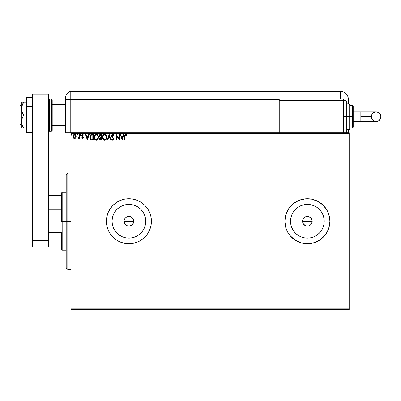 <?xml version="1.0" encoding="UTF-8"?>
<svg xmlns="http://www.w3.org/2000/svg" width="401" height="401" viewBox="0 0 401 401"><rect width="100%" height="100%" fill="white"/><g stroke="black" fill="none" stroke-linecap="round" stroke-linejoin="round"><path stroke-width="0.6" d="M128.741 226.064L131.558 225.267M128.4 226.039L128.876 226.064M133.383 223.026L133.728 221.242A4.822 4.822 0 0 1 128.901 226.064A4.822 4.822 0 0 1 124.079 221.242L124.681 223.573L125.398 224.555L127.282 225.783M127.112 225.718L127.628 225.893M131.603 225.237L133.343 223.126M312.108 222.184L311.387 223.923L310.053 225.252L308.319 225.974L306.429 225.974L303.963 224.65L302.92 223.086L302.549 221.242L302.92 219.397L303.963 217.828L305.532 216.786L307.377 216.42L309.221 216.786L311.387 218.56L312.108 220.299L311.828 223.091L312.199 221.242A4.822 4.822 0 0 1 307.377 226.064A4.822 4.822 0 0 1 302.549 221.242L303.367 223.918L305.527 225.698L307.372 226.064L309.221 225.698L310.785 224.655L311.828 223.091L310.62 224.811M145.753 221.242A16.852 16.852 0 0 1 128.901 238.094A16.852 16.852 0 0 1 112.054 221.242L112.375 217.954L113.333 214.791L114.892 211.878L116.987 209.327L119.543 207.232L122.455 205.673L125.613 204.716L128.901 204.39L132.19 204.716L135.353 205.673L138.265 207.232L140.816 209.327L142.911 211.878L144.47 214.791L145.428 217.954L145.753 221.242L145.428 224.53L144.47 227.688L142.911 230.605L140.816 233.156L138.265 235.252L135.353 236.811L132.19 237.768L128.901 238.094L125.613 237.768L122.455 236.811L119.543 235.252L116.987 233.156L114.892 230.605L113.333 227.688L112.375 224.53L112.054 221.242A16.852 16.852 0 0 1 128.901 204.39A16.852 16.852 0 0 1 145.753 221.242M324.224 221.242L323.903 224.53L322.945 227.688L321.386 230.605L319.291 233.156L316.735 235.252L313.823 236.811L310.665 237.768L307.377 238.094L304.088 237.768L300.925 236.811L298.013 235.252L295.462 233.156L293.367 230.605L291.808 227.688L290.85 224.53L290.524 221.242A16.852 16.852 0 0 1 307.377 204.39A16.852 16.852 0 0 1 324.224 221.242A16.852 16.852 0 0 1 307.377 238.094A16.852 16.852 0 0 1 290.524 221.242L290.85 217.954L291.808 214.791L293.367 211.878L295.462 209.327L298.013 207.232L300.925 205.673L304.088 204.716L307.377 204.39L310.665 204.716L313.823 205.673L316.735 207.232L319.291 209.327L321.386 211.878L322.945 214.791L323.903 217.954L324.224 221.242L324.083 219.041M323.296 237.156A22.511 22.511 0 0 0 329.888 221.257L329.452 216.851L328.173 212.625L326.093 208.736L323.291 205.322L319.883 202.525L315.988 200.445L311.767 199.162L307.377 198.731L302.986 199.162L298.76 200.445L294.87 202.525L291.457 205.322L288.66 208.736L286.58 212.625L285.296 216.851L284.865 221.242A22.511 22.511 0 0 0 323.286 237.161L326.093 233.748L328.173 229.853L329.452 225.633L329.888 221.242A22.511 22.511 0 0 1 307.377 243.753A22.511 22.511 0 0 1 284.865 221.242L285.296 225.633L286.58 229.853L288.66 233.748L291.457 237.156L294.87 239.958L298.76 242.039L302.986 243.317L307.377 243.753L311.767 243.317L315.988 242.039L319.883 239.958L323.291 237.156L326.093 233.748L321.657 238.64L317.988 241.091L319.883 239.958M151.413 221.232A22.511 22.511 0 0 0 128.896 198.731A22.511 22.511 0 0 0 106.39 221.242A22.511 22.511 0 0 0 128.896 243.753A22.511 22.511 0 0 0 151.413 221.247A22.511 22.511 0 0 1 128.901 243.753A22.511 22.511 0 0 1 106.39 221.242L106.826 225.633L108.105 229.853L110.185 233.748L112.987 237.156L116.395 239.958L120.29 242.039L124.51 243.317L128.901 243.753L133.292 243.317L137.518 242.039L141.408 239.958L144.821 237.156L147.618 233.748L149.698 229.853L150.982 225.633L151.413 221.242L150.982 216.851L149.698 212.625L147.618 208.736L144.821 205.322L141.408 202.525L137.518 200.445L133.292 199.162L128.901 198.731L124.51 199.162L120.29 200.445L116.395 202.525L112.987 205.322L110.185 208.736L108.105 212.625L106.826 216.851L106.39 221.242A22.511 22.511 0 0 1 128.901 198.731A22.511 22.511 0 0 1 151.413 221.242L150.982 216.851L149.698 212.625L147.618 208.736L144.821 205.322L141.408 202.525L137.518 200.445L133.292 199.162L128.901 198.731L124.51 199.162L120.29 200.445L116.395 202.525L112.987 205.322L110.185 208.736L108.105 212.625L106.826 216.851L106.39 221.242L106.826 225.633L108.105 229.853L110.185 233.748L112.987 237.156L116.395 239.958L120.29 242.039L124.51 243.317L128.901 243.753L133.292 243.317L137.518 242.039L141.408 239.958L144.821 237.156L147.618 233.748L149.698 229.853L150.982 225.633L151.413 221.242M131.167 225.502L130.891 225.638M133.573 222.44L133.483 222.755M303.963 224.65L302.92 223.086L302.549 221.242A4.822 4.822 0 0 1 307.377 216.42A4.822 4.822 0 0 1 312.199 221.242L311.387 218.565L311.833 219.397M308.319 225.974L306.434 225.974L304.695 225.252M310.053 225.252L309.081 225.753M124.295 222.665L124.205 222.334M129.844 225.974L127.959 225.974L126.225 225.252L124.891 223.923L124.17 222.184L124.17 220.299L124.891 218.56L126.225 217.232L127.959 216.51L129.844 216.51L131.583 217.232L132.911 218.56L133.633 220.299L133.633 222.184L132.911 223.923L131.583 225.252L129.824 225.979M124.205 220.144L124.079 221.242L130.992 221.242L130.992 225.588L130.992 221.242L124.079 221.242A4.822 4.822 0 0 1 128.901 216.42A4.822 4.822 0 0 1 133.728 221.242L133.578 220.049M71.017 309.672L349.181 309.672L71.017 309.672L71.017 133.613L349.181 133.613L349.181 308.87L71.017 308.87L71.017 309.672M76.135 136.656L75.719 137.919L76.05 135.733L74.917 134.39L73.854 134.541L73.057 135.733L73.067 137.227L73.609 138.195L74.551 138.601L75.498 138.195L76.14 136.46L74.551 134.345L72.967 136.46L73.388 137.924L74.551 138.601L75.824 137.759M79.027 134.415L79.458 134.415L79.027 134.415L78.892 137.488L77.944 138.46L78.531 138.535L79.027 137.924L79.027 138.53L79.458 138.53L79.458 134.415L79.458 138.53L79.458 134.415L79.027 134.415L78.962 137.212L77.944 138.46L78.275 138.601L79.027 137.924L79.027 138.53L79.458 138.53L79.027 138.53M82.461 138.601L83.283 137.618L83.097 136.806L82.065 135.613L82.36 134.911L83.182 135.282L83.428 134.901L82.806 134.385L81.959 134.606L81.624 135.533L82.827 137.733L82.436 138.094L81.879 137.663L81.624 138.014L82.461 138.601L83.283 137.523L82.06 135.513L82.586 134.851L83.182 135.282L83.428 134.901L82.536 134.345L81.624 135.533L82.852 137.543L82.436 138.094L81.879 137.663L81.624 138.014L82.461 138.601L81.979 138.405M91.443 134.455L90.561 134.871L89.949 135.939L90.045 138.691L91.047 139.844L93.243 140.044L93.243 134.415L91.934 134.415C90.431 134.621 89.714 135.533 89.779 137.157L91.047 139.844L93.243 140.044L93.243 134.415L93.243 140.044L92.385 140.044M100.486 134.415L101.608 134.415L99.684 134.706L99.167 136.24L100.044 137.453L99.523 138.48L99.834 139.668L101.608 140.044L101.608 134.415L101.608 140.044L101.608 134.415L100.486 134.415L99.157 136.014L100.044 137.453L99.518 138.651L100.816 140.044L101.608 140.044L100.811 140.044M107.779 140.044L107.308 140.044L109.112 134.415L107.308 140.044L107.779 140.044L109.147 135.774L110.516 140.044L110.987 140.044L109.187 134.415L110.987 140.044L109.187 134.415L107.308 140.044L107.779 140.044L109.147 135.774L110.516 140.044L110.987 140.044L110.516 140.044M118.997 134.415L118.997 138.606L116.185 134.415L116.185 140.044L116.616 140.044L116.616 135.849L119.433 140.044L119.433 134.415L118.997 134.415L119.433 134.415L118.997 134.415L118.997 138.606L116.185 134.415L116.185 140.044L116.616 140.044L116.616 135.849L119.433 140.044L119.433 134.415L119.338 140.044M125.132 136.3L125.353 135.042L125.879 134.871L126.571 135.353L126.791 134.921L125.729 134.275L124.811 134.997L124.696 140.044L125.132 140.044L125.132 136.3L125.729 134.851L126.571 135.353L126.791 134.921L125.729 134.275L124.696 136.245L124.696 140.044L125.132 140.044L125.132 136.3M123.503 134.415L123.974 134.415L122.17 140.044L123.974 134.415L123.503 134.415L122.927 136.22L121.348 136.22L120.766 134.415L120.295 134.415L122.099 140.044L123.974 134.415L123.503 134.415L122.927 136.22L121.348 136.22L120.766 134.415L120.295 134.415L122.099 140.044L120.295 134.415L120.766 134.415M112.756 134.275L111.869 134.786L111.568 135.794L111.844 136.796L113.232 138.51L112.977 139.553L112.47 139.538L111.974 138.891L111.638 139.237L112.726 140.19L113.488 139.749L113.719 138.651L112.14 136.355L112.049 135.463L112.786 134.851L113.668 135.789L114.019 135.503L113.438 134.546L112.756 134.275L111.568 135.794L113.298 138.901L112.731 139.613L111.974 138.891L111.638 139.237L112.726 140.19L113.729 138.876L111.999 135.804L112.786 134.851L113.668 135.789L114.019 135.503L112.756 134.275M106.681 136.205L105.588 134.556L106.806 137.207C106.826 135.603 106.1 134.626 104.631 134.275C103.167 134.641 102.45 135.623 102.476 137.232C102.445 138.856 103.177 139.844 104.666 140.19C106.125 139.804 106.836 138.811 106.806 137.207L106.28 135.282L104.761 134.28L103.298 134.896L102.486 136.982L102.997 139.177L104.41 140.17L105.999 139.553L106.796 137.458M98.395 136.616L98.435 137.207C98.456 135.603 97.734 134.626 96.265 134.275C94.796 134.641 94.08 135.623 94.105 137.232C94.08 138.856 94.806 139.844 96.3 140.19C97.754 139.804 98.466 138.811 98.435 137.207L97.909 135.282L96.39 134.28L94.927 134.896L94.115 136.982L94.626 139.177L96.045 140.17L97.628 139.553L98.405 137.713M88.731 134.415L89.202 134.415L87.398 140.044L89.202 134.415L88.731 134.415L88.15 136.22L86.571 136.22L85.994 134.415L85.523 134.415L87.323 140.044L89.202 134.415L88.731 134.415L88.15 136.22L86.571 136.22L85.994 134.415L85.523 134.415L87.323 140.044L85.523 134.415L85.994 134.415M80.832 134.811L80.471 134.345L80.115 134.896L80.39 135.272L80.741 135.122L80.832 134.811L80.471 135.282L80.832 134.811L80.471 135.282L80.11 134.811L80.471 135.282L80.11 134.811L80.471 134.345L80.11 134.811L80.471 134.345L80.832 134.811L80.471 135.282L80.11 134.811L80.471 134.345L80.832 134.811L80.471 135.282L80.11 134.811L80.471 135.282L80.832 134.811L80.471 134.345L80.832 134.811M77.072 134.355L77.513 134.811L77.152 134.345L76.791 134.811L77.152 135.282L76.791 134.811L77.152 135.282L76.791 134.811L77.152 134.345L77.513 134.811L77.152 135.282L76.791 134.811L77.152 134.345L77.493 134.651L76.882 134.505L76.997 135.237L77.513 134.811L77.072 135.272M71.784 134.35L71.378 134.811L71.739 135.282L71.378 134.811L71.739 135.282L72.1 134.811L71.739 134.345L72.1 134.811L71.739 135.282L71.378 134.811L71.739 134.345L72.1 134.811L71.739 135.282L71.378 134.811L71.739 134.345L72.1 134.811L72.015 134.505L71.659 134.355L71.383 134.731L71.739 135.282L72.1 134.811L71.699 135.277M349.181 132.811L71.017 132.811L71.017 308.87L349.181 308.87L349.181 309.672L349.181 133.613L71.017 133.613L71.017 132.811L349.181 132.811L349.181 133.613L349.181 132.811M329.888 221.242L329.452 225.633L329.888 221.242L329.452 216.851L329.888 221.242A22.511 22.511 0 0 0 307.377 198.731A22.511 22.511 0 0 0 284.865 221.242L285.833 227.778L287.522 231.853L289.973 235.522L294.87 239.958L300.84 242.78L307.377 243.753L313.908 242.78L317.988 241.091M323.291 205.322L327.226 210.63L323.291 205.322A22.511 22.511 0 0 0 284.865 221.242L285.833 214.705L288.66 208.736L293.096 203.843L298.76 200.445L305.171 198.841L311.767 199.162L317.988 201.387L323.291 205.322M130.891 216.846L131.167 216.981M128.405 216.445L128.746 216.42M127.282 216.695L127.633 216.59M124.586 219.086L124.761 218.766M128.631 216.425L126.335 217.157L125.398 217.928L124.295 219.818M315.417 200.214L315.953 200.43M133.483 219.733L133.383 219.457M328.915 227.778L329.452 225.633M329.888 221.227A22.511 22.511 0 0 0 323.296 205.327M329.452 216.851L327.226 210.63M326.093 233.748L328.173 229.853M316.735 207.232L319.291 209.327L321.386 211.878M321.386 230.605L319.291 233.156L316.735 235.252M298.013 207.232L295.462 209.327M293.367 230.605L295.462 233.156M302.645 220.299L302.549 221.242L312.199 221.242L302.549 221.242M303.367 218.56L304.695 217.232L302.92 219.397M310.053 217.232L310.785 217.828L309.221 216.786L307.377 216.42L305.532 216.786L306.434 216.51M307.377 216.42L308.319 216.51M312.108 220.299L312.199 221.242M142.911 211.878L140.816 209.327M119.543 207.232L116.987 209.327M114.892 230.605L116.987 233.156M138.265 235.252L140.816 233.156M305.532 216.786L304.695 217.232M311.387 218.565L310.785 217.828M124.881 218.58L124.681 218.906M127.438 216.645L127.112 216.761M131.558 217.212L129.839 216.51M133.343 219.357L131.603 217.247M125.132 140.044L124.696 140.044M124.701 135.969L124.711 135.708M124.711 135.673L124.731 135.403M125.889 134.285L126.325 134.475M126.495 134.611L126.791 134.921L126.571 135.353L125.729 134.851M126.571 135.353L126.165 135.022M125.242 135.227L125.157 135.573M122.14 138.686L121.533 136.796L122.741 136.796L122.14 138.686L121.533 136.796L122.741 136.796L122.14 138.686M116.616 140.044L116.185 140.044L116.28 134.415M113.102 134.335L113.438 134.546M113.663 134.811L113.824 135.072M114.019 135.503L113.668 135.789L113.528 135.478M112.952 134.876L112.641 134.866M112.501 134.911L112.786 134.851M112.2 135.157L112.455 134.936M112.009 135.633L112.24 136.525M111.999 135.804L112.034 136.089M113.603 138.22L113.468 137.949M113.673 139.337L113.493 139.749M112.155 139.964L111.859 139.618M111.729 139.403L111.974 138.891L112.15 139.187M112.596 139.593L113.298 138.901L113.007 138.134M113.142 138.335L112.501 137.608M111.638 136.315L111.583 136.054M111.734 135.017L112.034 134.586M113.568 134.681L113.207 134.385M112.265 139.358L111.974 138.891M106.3 139.142L106.601 138.49M103.699 139.909L102.997 139.182L103.859 139.999M102.581 138.185L102.506 137.749M102.476 137.232L102.486 136.977M102.506 136.731L102.546 136.46M103.298 134.896L103.859 134.455M103.679 134.561L104.375 134.29M104.546 134.851L104.646 134.851C105.819 135.142 106.39 135.929 106.37 137.207L106.35 136.811L106.37 137.207C106.4 138.5 105.824 139.302 104.646 139.613C103.468 139.312 102.887 138.52 102.907 137.232L102.907 137.232C102.882 135.934 103.463 135.142 104.646 134.851L105.262 134.997L104.646 134.851M105.719 135.353L105.984 135.708M105.959 135.668L106.305 136.535M106.15 138.405L105.413 139.363M103.884 139.368L103.007 138.039M104.445 139.593L104.059 139.473M103.002 136.42L103.227 135.824M105.774 139.032L106.049 138.626M106.35 137.618L106.275 138.019M100.305 139.984L99.839 139.673M100.13 139.914L99.709 139.478M99.613 139.257L99.543 138.967M99.518 138.651L99.834 139.668M99.979 137.508L99.162 136.124M99.338 135.167L99.232 135.438M99.207 136.46L99.373 136.876M99.769 136.641L99.664 135.593L99.588 136.014L100.681 134.992L101.177 134.992L101.177 137.087L100.27 137.022L100.957 137.087L100.27 137.022L99.613 136.27M100.646 139.463L99.949 138.641L99.989 138.962L100.957 137.663L100.556 137.703L101.177 137.663L101.177 139.468L100.36 139.408M100.09 135.087L100.355 135.017M100.14 139.247L99.989 138.962M100.957 137.663L101.177 139.468L100.726 139.468M97.934 139.142L98.23 138.49M95.328 139.909L94.631 139.182L95.488 139.999M94.215 138.195L94.135 137.744M94.115 136.982L94.175 136.46M94.385 135.749L94.922 134.901M94.621 135.297L95.488 134.455M97.227 134.561L97.909 135.277L97.217 134.556M97.924 135.302L98.2 135.854M98.215 135.889L97.909 135.282M98.405 136.701L98.315 136.205M94.636 136.42L94.541 137.232C94.511 135.934 95.092 135.142 96.28 134.851L96.28 134.851C97.448 135.142 98.024 135.929 98.004 137.207C98.029 138.5 97.453 139.302 96.28 139.613L94.952 138.786L96.28 139.613C95.097 139.312 94.521 138.52 94.541 137.232L95.278 135.267L94.862 135.824M96.38 134.851L96.676 134.906M98.004 137.207L97.979 136.811L98.004 137.207M97.939 136.535L97.979 136.806M97.353 135.353L97.618 135.708M96.867 139.468L96.481 139.593M97.784 138.405L97.042 139.363M97.979 137.618L97.909 138.019M91.127 139.874L90.877 139.749M90.135 135.473L90.375 135.087M91.137 139.242L90.21 137.162L91.182 135.137L92.806 134.992L92.806 139.468L90.942 139.112M90.611 135.628L90.877 135.332M90.962 135.262L92.34 134.992L90.967 135.262M92.21 139.463L91.894 139.438M90.21 137.162L90.27 136.485L90.21 137.162M90.26 137.794L90.225 137.478M90.581 138.686L90.33 138.104M90.471 135.869L90.27 136.485M87.363 138.686L86.756 136.796L87.964 136.796L87.363 138.686L86.756 136.796L87.964 136.796L87.363 138.686M81.624 138.014L81.879 137.663L82.526 138.084L82.852 137.543L82.155 136.621M81.879 137.663L82.436 138.094L82.852 137.543L81.624 135.533L82.436 136.841M82.746 137.172L82.315 136.746L82.746 137.172M82.536 134.345L83.428 134.901L83.182 135.282L82.937 134.992M82.215 135.979L82.06 135.513L82.16 135.904L82.586 134.851L83.182 135.282L82.471 134.866L82.06 135.513L83.283 137.523L83.147 136.891M82.16 135.904L82.621 136.33M77.944 138.46L78.275 138.601L77.944 138.46L78.466 138.074M78.781 137.759L79.022 136.465M79.027 136.079L79.027 135.799M79.027 136.155L79.012 136.681M79.002 136.861L78.962 137.212M78.701 137.879L78.345 138.094M76.997 134.39L76.812 134.651M74.225 138.561L73.914 138.435M73.198 137.583L73.072 137.257M73.067 137.227L72.992 136.846M73.288 135.177L73.002 136.019M73.057 135.733L73.198 135.348M75.919 135.368L75.253 134.541L74.461 134.35M75.909 137.583L76.12 136.846M75.709 136.46L75.644 135.914L75.709 136.46L74.556 138.094L73.398 136.46L74.556 134.851L75.704 136.596M74.285 138.054L73.654 137.483M73.463 137.007L73.413 136.736M73.463 135.914L74.04 135.012M74.827 134.891L75.318 135.237M100.681 134.992L101.177 134.992L100.957 137.087M97.779 136.024L97.909 136.405M94.952 138.786L94.636 138.039M92.34 134.992L92.806 134.992L92.806 139.468L92.526 139.468M91.002 139.157L90.666 138.816M75.438 135.408L75.644 135.914M67.804 221.242L66.195 221.242L66.195 267.868L66.195 174.615L66.195 221.242L67.804 221.242L67.804 269.477L67.804 221.242L71.017 221.242L67.804 221.242L67.804 173.006L67.804 221.242M130.992 221.242L130.992 216.896L130.992 221.242L133.728 221.242L130.992 221.242M61.373 195.518L61.373 221.242L62.175 221.242L62.175 192.3L62.175 221.242L66.195 221.242L62.175 221.242L62.175 250.184L62.175 221.242L61.373 221.242L61.373 193.102L61.373 195.518L48.511 195.518L48.992 195.518L48.992 209.843L61.373 209.843L48.992 209.843L48.992 195.518L61.373 195.518M61.373 232.64L61.373 249.377L61.373 232.64L48.992 232.64L48.511 231.392L48.992 232.64L48.992 246.966L61.373 246.966L48.992 246.966L48.992 232.64L61.373 232.64M48.511 211.091L48.992 209.843L48.511 211.091M48.511 246.966L32.431 246.966L48.511 246.966L48.511 240.535L32.431 240.535L32.431 246.966L32.431 94.22L32.431 240.535L48.511 240.535L48.511 246.966M20.05 115.122L21.338 115.122L20.05 115.122L20.05 124.771L20.05 115.122M51.403 131.202L49.313 131.202L49.313 115.122L49.313 131.202L49.313 115.122L48.511 115.122L51.403 115.122L51.403 131.202L51.403 115.122L51.403 131.202L52.205 130.395L52.205 115.122L65.393 115.122L52.205 115.122L52.205 99.849L52.205 115.122L52.205 99.849L51.403 99.042L49.313 99.042L49.313 115.122L49.313 99.042L49.313 115.122L51.403 115.122L51.403 99.042L51.403 115.122L52.205 115.122L52.205 130.395L52.205 115.122L51.403 115.122L51.403 99.042M48.511 94.22L48.511 240.535L48.511 94.22L32.431 94.22L48.511 94.22M32.431 123.939L26.481 123.939L26.481 106.305L32.431 106.305L26.481 106.305L26.481 97.483L32.431 97.483L26.481 97.483L26.481 123.939L32.431 123.939M26.481 132.761L32.431 132.761L26.481 132.761L26.481 123.939L26.481 132.761M23.128 127.984L21.338 127.984L21.338 121.553L21.338 127.984L26.481 127.984L23.709 127.984L22.767 126.48L21.514 123.252L21.514 119.854L23.709 115.122L26.481 115.122L23.709 115.122L22.772 113.618L21.514 110.4L21.514 106.992L23.709 102.26L26.481 102.26L22.015 102.26M22.015 105.338L22.767 103.769L21.514 106.992L21.338 108.691L21.338 102.26L21.338 121.553L21.338 108.691L22.02 112.054L23.709 115.122L21.514 119.854L21.514 123.252L22.767 126.48L22.015 124.906M21.514 127.984L23.709 127.984L22.767 126.48L23.709 127.984M22.271 125.498L22.767 126.48M23.709 102.26L22.767 103.769L23.709 102.26L21.514 102.26M65.393 98.746L65.393 99.368L70.215 99.368L70.215 132.811L71.017 132.811L65.393 132.811L65.393 99.368L65.393 132.811L70.215 132.811L70.215 91.328A8.04 8.04 0 0 0 65.393 98.696A8.04 8.04 0 0 1 70.215 91.328L70.215 99.368L70.215 91.328L70.215 99.368L65.393 99.368L65.393 98.892M65.443 97.804L65.408 98.155M65.538 97.157L65.488 97.448M70.215 132.811L70.215 99.368L279.236 99.368L279.236 100.651L279.236 99.042L340.339 99.042L340.339 91.328L70.215 91.328L340.339 91.328A8.04 8.04 0 0 1 348.374 99.368L348.374 103.869L348.374 99.368A8.04 8.04 0 0 0 340.339 91.328L340.339 99.042L348.369 99.042L70.215 99.368L70.215 132.811M65.408 98.215L65.393 98.696M348.374 129.593L348.374 132.811L348.374 129.593M343.552 100.651L343.552 99.042L343.552 100.651L279.236 100.651L279.236 132.811L279.236 100.651L343.552 100.651L343.552 132.811L343.552 100.651L345.963 100.651L346.77 101.458L346.77 132.004L346.77 116.731L345.963 116.731L345.963 132.811L345.963 116.731L343.552 116.731L345.963 116.731L345.963 100.651M360.84 111.909L376.128 111.909C379.055 112.195 380.664 113.799 380.95 116.731A4.822 4.822 90 0 1 376.128 121.553A4.822 4.822 90 0 1 371.301 116.731L360.84 116.731L360.84 121.553L353.201 121.553L360.84 121.553L360.84 111.909L353.201 111.909L360.84 111.909L360.84 116.731L371.301 116.731L371.672 114.886L372.714 113.318L375.186 111.999L377.065 111.999L379.536 113.318L380.86 115.789L380.584 118.576L378.805 120.741L377.065 121.463L374.278 121.187L372.118 119.408L371.301 116.731A4.822 4.822 90 0 1 376.128 111.909A4.822 4.822 90 0 1 380.95 116.731C380.664 119.658 379.055 121.267 376.128 121.553L360.84 121.553M346.77 129.593L349.181 129.593L349.181 116.731L349.181 129.593L349.181 116.731L346.77 116.731L346.77 132.004L345.963 132.811L345.963 100.651L345.963 116.731L349.181 116.731L349.181 103.869L349.983 104.671L349.983 128.791L349.983 116.731L349.181 116.731L349.181 103.869L349.181 116.731L349.983 116.731L349.983 128.556M352.394 116.731L352.394 127.984L352.394 116.731L349.983 116.731L352.394 116.731L352.394 105.473L352.394 116.731L353.201 116.731L352.394 116.731M353.201 127.182L353.201 116.731L353.201 127.182L352.394 127.984L349.983 127.984M353.201 106.28L353.201 116.731L353.201 106.28L352.394 105.473L349.983 105.473M349.983 116.731L349.983 104.671L349.983 116.731M346.77 116.731L346.77 101.458L346.77 116.731M71.017 269.477L67.804 269.477L66.195 267.868M71.017 173.006L67.804 173.006L66.195 174.615M61.373 193.102L62.175 192.3L66.195 192.3M66.195 250.184L62.175 250.184L61.373 249.377M21.338 105.473L20.05 105.473M65.393 104.671L52.205 104.671M65.393 125.573L52.205 125.573M21.338 124.771L20.05 124.771M49.313 99.042L48.511 99.849M49.313 131.202L48.511 130.395M376.128 111.909C373.196 112.195 371.592 113.799 371.301 116.731C371.592 119.658 373.196 121.267 376.128 121.553M349.181 129.593L349.983 128.791M346.77 103.869L349.181 103.869"/></g></svg>
